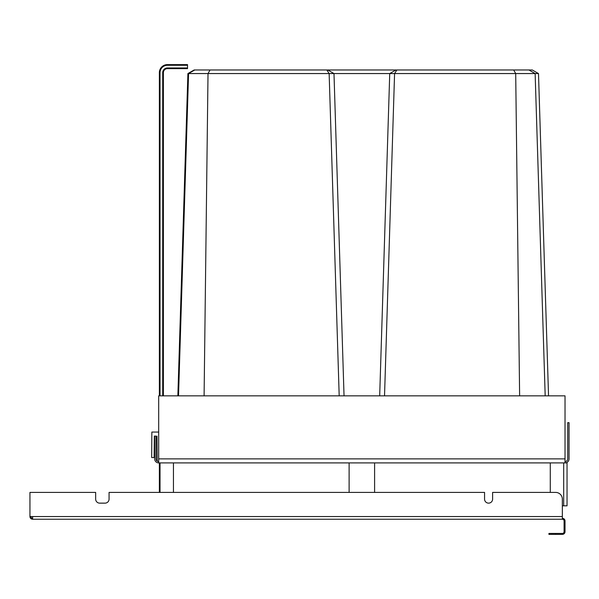 <?xml version="1.0" encoding="UTF-8"?>
<svg xmlns="http://www.w3.org/2000/svg" width="599" height="599" viewBox="0 0 599 599"><rect width="100%" height="100%" fill="white"/><g stroke="black" fill="none" stroke-linecap="round" stroke-linejoin="round"><path stroke-width="0.9" d="M529.246 73.565L538.494 73.565L532.294 69.978L210.047 69.978L208.018 73.565L395.632 73.565M158.638 461.567L158.69 461.567A2.681 2.681 0 0 1 156.01 458.886L156.01 436.087L154.669 436.087L154.669 458.886A4.021 4.021 0 0 0 158.69 462.907L158.69 395.857L565.029 395.857L565.029 462.907L567.036 462.907L567.036 505.818L562.341 505.818L562.341 519.228A1.745 1.745 0 0 1 564.086 520.973L564.086 531.702A1.745 1.745 0 0 1 562.341 533.447L555.64 533.447L555.64 534.383L562.341 534.383A2.681 2.681 0 0 0 565.029 531.702L565.029 520.973A2.681 2.681 0 0 0 562.341 518.292M159.364 462.907L159.364 492.408M187.524 65.284L167.406 65.284L167.406 64.617L187.524 64.617L187.524 68.638L167.406 68.638A4.021 4.021 0 0 0 163.385 72.659L163.385 395.857L177.858 395.857L187.906 73.565L194.473 73.565M565.029 395.857L548.542 395.857L538.494 73.565M187.906 73.565L194.106 69.978L210.047 69.978M344.036 395.857L333.987 73.565L327.78 69.978M178.524 395.857L188.573 73.565L208.018 73.565L204.094 395.857M349.12 462.907L349.12 492.408M173.44 462.907L173.44 492.408M160.03 462.907L160.03 492.408M339.191 395.857L329.143 73.565M188.573 73.565L194.78 69.978M329.128 73.565L326.829 69.978M519.625 395.857L515.702 73.565L535.147 73.565L528.939 69.978M384.528 395.857L394.576 73.565L396.89 69.978M563.689 462.907L563.689 505.818M550.279 462.907L550.279 492.408M374.6 462.907L374.6 492.408M545.187 395.857L535.139 73.565M394.591 73.565L515.702 73.565L513.672 69.978M379.684 395.857L389.732 73.565L395.932 69.978M565.029 461.567A2.681 2.681 0 0 0 567.71 458.886L567.71 422.677L569.05 422.677L569.05 458.886A4.021 4.021 0 0 1 565.029 462.907L158.69 462.907M167.406 65.284A7.375 7.375 0 0 0 160.03 72.659L159.364 72.659A8.049 8.049 0 0 1 167.406 64.617A8.049 8.049 0 0 0 159.364 72.659L159.364 395.857L158.69 395.857M154.332 436.087L154.145 457.539L151.674 457.539L151.847 432.059L158.69 432.059M157.013 436.087L157.23 461.133M555.64 533.447L548.931 533.447L548.931 534.383L555.64 534.383M105.05 503.138A4.021 4.021 0 0 0 109.07 499.117A4.021 4.021 0 0 1 105.05 503.138L99.681 503.138A4.021 4.021 0 0 1 95.66 499.117A4.021 4.021 0 0 0 99.681 503.138M30.886 516.548A1.745 1.745 0 0 0 32.631 518.292M32.631 519.228L32.631 516.548L29.95 516.548A2.681 2.681 0 0 0 32.631 519.228L562.341 519.228M32.631 516.548L562.341 516.548L562.341 499.117A6.709 6.709 0 0 0 555.64 492.408L492.61 492.408L492.61 499.117A4.021 4.021 0 0 1 488.589 503.138A4.021 4.021 0 0 1 484.561 499.117L484.561 492.408L109.07 492.408L109.07 499.117M29.95 516.548L29.95 492.408L95.66 492.408L95.66 499.117M565.029 458.886L158.69 458.886M160.03 72.659L160.03 395.857M187.524 67.972L167.406 67.972A4.695 4.695 0 0 0 162.711 72.659L162.711 395.857M167.406 68.638L167.406 67.972A4.695 4.695 0 0 0 162.711 72.659L163.385 72.659M167.406 67.972A4.695 4.695 0 0 0 162.711 72.659A4.695 4.695 0 0 1 167.406 67.972"/></g></svg>
